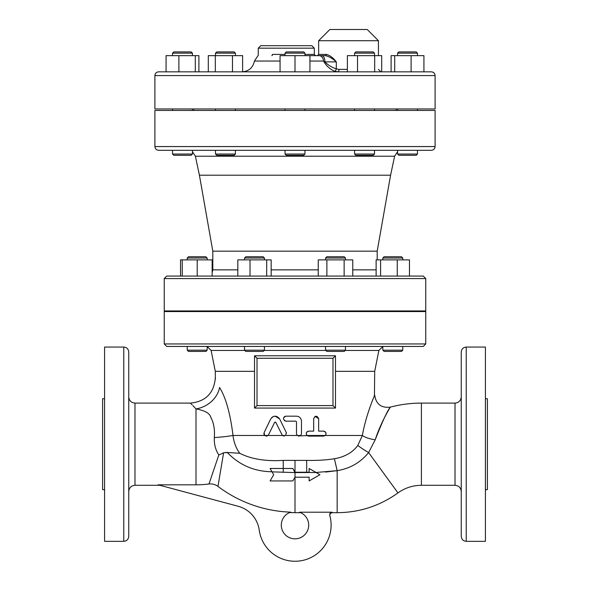 <?xml version="1.0" encoding="UTF-8"?>
<svg xmlns="http://www.w3.org/2000/svg" width="590" height="590" viewBox="0 0 590 590"><rect width="100%" height="100%" fill="white"/><g stroke="black" fill="none" stroke-linecap="round" stroke-linejoin="round"><path stroke-width="0.89" d="M166.727 346.441L423.273 346.441L425.759 343.948L164.241 343.948L166.727 346.441M207.164 350.172L187.244 350.172L188.483 351.419L205.925 351.419L207.164 350.172L207.164 346.441L325.547 346.441L325.547 350.172L345.475 350.172L345.475 346.441L402.756 346.441L402.756 350.172L382.836 350.172L382.836 346.441M164.241 343.948L164.241 311.572L425.759 311.572L425.759 343.948M257.019 405.596L254.526 408.081L335.474 408.081L332.981 405.596L257.019 405.596L257.019 358.27L254.526 355.777L254.526 408.081M335.474 408.081L335.474 355.777L254.526 355.777M257.019 358.27L332.981 358.27L335.474 355.777M254.526 371.346L215.298 371.346L211.117 350.445L244.798 350.445M374.436 395.706L374.702 371.346L335.474 371.346M192.185 404.895L190.393 403.103C205.519 401.628 213.823 393.324 215.298 378.197L215.298 371.346M225.727 452.375L239.783 453.29C236.089 448.341 233.824 442.404 233.006 435.479C230.277 413.443 225.793 397.446 219.569 387.497C213.956 375.188 213.956 375.188 219.569 387.497L219.591 387.542M275.176 416.179L279.675 418.974C276.666 415.294 273.679 415.294 270.721 418.974L264.121 432.522L264.608 435.391M264.563 435.346L264.239 434.926M264.04 434.52L263.87 433.613M271.666 417.654L272.536 416.953M273.288 416.562L274.984 416.179M266.164 436.099L264.711 435.479L268.007 435.479L268.598 434.705L274.638 422.307L275.759 422.307L282.396 435.479L285.685 435.479L286.283 432.522L286.489 433.141M296.527 434.026L297.338 435.479L300.635 435.479L301.438 434.026M296.497 421.784L295.87 421.157L296.497 421.784L296.497 433.613M285.073 416.319L285.907 416.179C282.699 417.838 282.699 419.497 285.907 421.157L284.424 420.67M283.569 417.816L284.653 416.518M296.497 416.179C299.521 416.474 301.18 418.133 301.475 421.157C301.18 418.133 299.521 416.474 296.497 416.179L285.907 416.179M306.616 432.249L308.695 431.12C306.188 431.821 305.635 433.274 307.051 435.479L306.35 434.447M315.104 416.415L318.659 418.671C317.007 415.441 315.348 415.441 313.681 418.671L314.994 416.474M325.776 434.896L325.289 435.479C326.683 433.244 326.137 431.792 323.644 431.12L325.769 432.315M325.953 432.684L325.953 434.542M316.041 472.479L337.163 470.658C349.914 468.622 360.394 462.597 368.617 452.574L375.211 439.779A12.456 3.85 11.9 0 1 362.363 435.479C366.324 413.081 375.557 393.324 374.65 395.197C373.957 396.908 365.962 415.072 362.363 435.479L357.813 445.443C352.591 452.515 344.789 456.948 334.405 458.74C326.064 460.067 316.823 460.613 306.682 460.384L283.207 460.384C265.655 461.469 251.178 459.101 239.776 453.29M215.298 378.197L215.571 378.765M217.961 486.389A127.794 127.794 0 0 0 290.686 512.142A13.695 13.695 0 0 0 283.893 533.161A13.695 13.695 0 0 0 305.974 533.338A13.695 13.695 0 0 0 299.528 512.216L332.163 512.216C330.326 512.496 329.53 513.558 329.781 515.409L329.781 515.409A36.115 36.115 0 0 1 302.368 560.5A36.115 36.115 0 0 1 259.231 530.108A28.77 28.77 0 0 0 238.176 506.272L158.113 484.818L195.998 484.818A102.889 102.889 0 0 0 208.985 483.999C212.289 483.623 215.284 484.42 217.961 486.389L223.625 452.744L227.386 452.56C239.348 465.097 254.216 471.499 271.983 471.757L273.686 474.707L270.095 480.939L292.846 480.939L295 477.199L309.123 477.199L309.123 480.939L319.905 474.707L309.123 468.482L309.123 472.221L295 472.221L292.846 468.482L270.095 468.482L272.042 471.86L295 472.583L295 512.688L300.708 512.688M283.266 472.42L283.259 468.482L292.846 468.482L295 472.583L316.085 472.501L319.905 474.707M292.846 480.939L270.095 480.939M270.095 468.482L283.266 468.482L283.207 460.384M306.682 472.583L309.123 472.221L309.123 468.482L316.034 472.472M337.096 470.673L325.444 472.074M195.998 484.818L195.998 408.892C188.63 401.229 188.63 401.229 195.998 408.892C204.782 410.522 209.664 413.229 210.645 417.019C213.728 422.61 214.952 429.468 214.325 437.588C214.015 444.1 215.52 449.897 218.824 454.971L223.61 452.818M301.475 433.613L301.475 421.157M285.907 421.157L295.87 421.157M307.228 435.619L300.081 435.848M299.167 436.099L298.297 436.01M286.283 432.522L279.675 418.974M274.638 422.307L275.582 422.086M284.203 436.099L282.396 435.479L233.006 435.479A24.905 2.154 -4 0 1 214.325 437.588M267.344 435.899L266.732 436.076M268.598 434.705L268.007 435.479M362.363 435.479L325.289 435.479L323.644 436.106L325.289 435.479L307.051 435.479L308.128 436.032M313.681 418.671L313.681 431.12L308.695 431.12M323.644 431.12L318.659 431.12L318.659 418.671M308.695 436.106L323.644 436.106M232.512 51.913L216.744 51.913L215.498 53.159L235.425 53.159L234.178 51.913L232.512 51.913M215.498 154.034L216.744 155.281L234.178 155.281L235.425 154.034L215.498 154.034L215.498 150.295L354.575 150.295L354.575 154.034L374.503 154.034L374.503 150.295L417.477 150.295L417.477 154.034L397.557 154.034L397.557 150.295M185.179 51.913L173.762 51.913L172.523 53.159L192.443 53.159L191.204 51.913L185.179 51.913M185.179 155.281L191.204 155.281L192.443 154.034L172.523 154.034L172.523 150.295L172.523 154.034L173.762 155.281L185.179 155.281M416.238 51.913L398.796 51.913L397.557 53.159L417.477 53.159L416.238 51.913M397.557 154.034L398.796 155.281L416.238 155.281L417.477 154.034M373.256 51.913L355.822 51.913L354.575 53.159L374.503 53.159L373.256 51.913M354.575 154.034L355.822 155.281L373.256 155.281L374.503 154.034M208.3 71.84L208.3 55.652L242.623 55.652L242.623 71.84L232.482 71.84L232.482 55.652M215.321 71.84L215.321 55.652M198.896 71.84L198.896 55.652L166.07 55.652L166.07 71.84L178.895 71.84L178.895 55.652M195.305 71.84L195.305 55.652M411.105 71.84L411.105 55.652L391.104 55.652L391.104 71.84M394.695 71.84L394.695 55.652M423.93 71.84L423.93 55.652L411.105 55.652M357.518 71.84L357.518 55.652L347.377 55.652L347.377 71.84M374.68 55.652L374.68 71.84L381.7 71.84L381.7 55.652L357.518 55.652M303.717 51.913L286.283 51.913L285.036 53.159L304.964 53.159L303.717 51.913M285.036 55.652L285.036 53.159M285.036 154.034L286.283 155.281L303.717 155.281L304.964 154.034L285.036 154.034L285.036 150.295M304.964 154.034L304.964 150.295M295 55.652L295 71.84L280.058 71.84L280.058 55.652L309.942 55.652L309.942 71.84M304.964 110.448L304.964 108.951M384.075 256.775L382.836 258.022L402.756 258.022L401.517 256.775L384.075 256.775L382.836 258.022L382.836 259.888M382.836 350.172L384.075 351.419L401.517 351.419L402.756 350.172L401.517 351.419M344.228 256.775L326.794 256.775L325.547 258.022L345.475 258.022L344.228 256.775M325.547 350.172L326.794 351.419L344.228 351.419L345.475 350.172M263.206 256.775L245.772 256.775L244.526 258.022L264.453 258.022L263.206 256.775M244.526 350.172L245.772 351.419L263.206 351.419L264.453 350.172L244.526 350.172L244.526 346.441M212.806 259.888L180.533 259.888L180.533 276.076L182.258 276.076L182.258 259.888M380.594 276.076L380.594 259.888L376.125 259.888L376.125 276.076M397.262 259.888L397.262 276.076L409.467 276.076L409.467 259.888L380.594 259.888M318.253 276.076L318.253 259.888L352.761 259.888L352.761 276.076M344.14 276.076L344.14 259.888M326.882 276.076L326.882 259.888M271.157 276.076L271.157 259.888L237.822 259.888L237.822 276.076M250.027 259.888L250.027 276.076L266.695 276.076L266.695 259.888M205.925 256.775L188.483 256.775L187.244 258.022L207.164 258.022L205.925 256.775L207.164 258.022L207.164 259.888M187.244 259.888L187.244 258.022L188.483 256.775M212.149 276.076L212.149 259.888M182.258 276.076L197.207 276.076L197.207 259.888M207.164 311.572L207.164 310.945M461.255 491.522C460.886 487.738 458.806 485.666 455.023 485.297L421.4 485.297C412.786 485.364 404.969 487.9 397.962 492.916C379.783 505.925 359.517 512.518 337.163 512.688L332.303 512.688C330.437 513.042 329.633 514.089 329.899 515.822M461.255 444.196L461.255 536.354C461.55 539.378 463.209 541.037 466.233 541.332L466.233 347.06C463.209 347.355 461.55 349.015 461.255 352.046L461.255 444.196M128.745 396.878C129.114 400.654 131.194 402.734 134.977 403.103L190.393 403.103M128.745 393.869L128.745 508.846M128.745 444.196L128.745 352.046C128.45 349.015 126.791 347.355 123.767 347.06L104.585 347.06L104.585 541.332L123.767 541.332C126.791 541.037 128.45 539.378 128.745 536.354L128.745 444.196M219.569 387.497A24.905 20.532 150.2 0 1 195.998 408.892L192.945 405.669M218.824 454.971L208.985 483.999M104.585 489.656L102.594 489.656L102.594 398.744L104.585 398.744M304.964 54.405L314.3 54.405L315.547 55.652L319.219 55.652A6.224 4.381 90 0 1 323.563 61.05C325.968 65.593 329.67 69.001 334.67 71.272L338.144 71.84A2.493 0.804 90 0 0 338.94 69.355L336.3 68.89C331.72 67.363 327.937 65.025 324.95 61.876L336.3 61.876C333.136 57.739 329.817 55.254 326.351 54.405A1.246 0.922 -90 0 1 325.429 55.652L309.942 55.652M318.659 40.71L329.869 29.5L367.231 29.5L378.441 40.71L318.659 40.71L318.659 54.405L317.413 55.652M158.636 150.295L431.364 150.295C433.635 150.074 434.882 148.828 435.103 146.563L154.897 146.563C155.118 148.828 156.365 150.074 158.636 150.295M215.498 150.295L192.443 150.295L192.443 154.034M285.036 54.405L272.455 54.405C253.789 55.423 253.789 55.423 272.455 54.405A1.246 0.612 -90 0 1 271.835 55.652C253.095 56.5 253.095 56.5 271.835 55.652M154.897 146.563L154.897 110.448L435.103 110.448L435.103 146.563M396.185 110.448L396.185 108.951M154.897 75.579L154.897 108.951L435.103 108.951L435.103 75.579C434.882 73.308 433.635 72.061 431.364 71.84L158.636 71.84C156.365 72.061 155.118 73.308 154.897 75.579L435.103 75.579M311.815 45.688L260.751 45.688L258.265 48.181L314.3 48.181L311.815 45.688M280.058 61.05L254.415 61.05L258.258 55.312L258.265 48.181M331.263 512.385L332.141 512.216M306.682 472.221L306.682 460.384M397.962 492.916L368.617 452.574A12.456 1.04 31.4 0 1 357.813 445.443M375.211 439.779C382.534 421.179 387.556 410.33 390.27 407.218C391.259 405.75 381.14 421.29 375.211 439.779M388.087 410.972L386.398 414.018M466.233 541.332L485.415 541.332L485.415 347.06L466.233 347.06M485.415 398.744L487.406 398.744L487.406 489.656L485.415 489.656M207.164 346.529L211.117 350.445M164.241 278.569L166.727 276.076L423.273 276.076L425.759 278.569L425.759 310.945L164.241 310.945L164.241 278.569L425.759 278.569M212.149 272.639L212.806 269.851L212.806 251.17L377.194 251.17L390.587 175.208L394.614 156.217L397.557 151.711M192.443 151.711L195.386 156.217L394.614 156.217M212.806 251.17L199.413 175.208L390.587 175.208M199.413 175.208L195.386 156.217M325.429 55.652C328.837 56.352 332.458 58.432 336.3 61.876L336.3 68.89A2.493 0.974 108.6 0 1 334.67 71.272M321.83 55.652A6.224 3.12 90 0 1 324.95 61.876L323.563 61.05L309.942 61.05M332.981 358.27L332.981 405.596M264.187 350.445L325.813 350.445M345.202 350.445L378.883 350.445L382.836 346.529M300.635 435.479L282.396 435.479M334.405 458.74L337.163 470.658L337.163 512.688M461.255 396.878C460.886 400.654 458.806 402.734 455.023 403.103L455.023 485.297M455.023 403.103L421.4 403.103L421.4 485.297M128.745 491.522C129.114 487.738 131.194 485.666 134.977 485.297L134.977 403.103M123.767 347.06L123.767 541.332M347.377 69.355L338.94 69.355M326.351 54.405L318.659 54.405M295 472.221L295 460.384M376.125 269.851L352.761 269.851M318.253 269.851L271.157 269.851M237.822 269.851L212.806 269.851M374.702 371.346L378.883 350.445M289.55 512.577L295 512.688M235.425 55.652L235.425 53.159M215.498 55.652L215.498 53.159M235.425 154.034L235.425 150.295M192.443 55.652L192.443 53.159M172.523 55.652L172.523 53.159L172.523 55.652M173.762 155.281L172.523 154.034M417.477 55.652L417.477 53.159M397.557 55.652L397.557 53.159M374.503 55.652L374.503 53.159M354.575 55.652L354.575 53.159M235.425 110.448L235.425 108.951M215.498 110.448L215.498 108.951M192.443 110.448L192.443 108.951M172.523 110.448L172.523 108.951L172.523 110.448M417.477 110.448L417.477 108.951M397.557 110.448L397.557 108.951M374.503 110.448L374.503 108.951M354.575 110.448L354.575 108.951M304.964 55.652L304.964 53.159M285.036 110.448L285.036 108.951M401.517 256.775L402.756 258.022L402.756 259.888M345.475 259.888L345.475 258.022M325.547 259.888L325.547 258.022M264.453 259.888L264.453 258.022M244.526 259.888L244.526 258.022M264.453 350.172L264.453 346.441M402.756 311.572L402.756 310.945M382.836 311.572L382.836 310.945M345.475 311.572L345.475 310.945M325.547 311.572L325.547 310.945M264.453 311.572L264.453 310.945M244.526 311.572L244.526 310.945M187.244 350.172L187.244 346.441M187.244 311.572L187.244 310.945M134.977 485.297L159.883 485.297M378.441 69.355L380.926 71.84M378.441 40.71L378.441 55.652M193.815 110.448L193.815 108.951M254.415 61.05C252.985 67.717 248.869 71.316 242.07 71.84M314.3 54.405L314.3 48.181M374.702 395.086C376.007 404.165 381.214 408.177 390.322 407.122C400.514 404.445 410.869 403.11 421.4 403.103M377.194 259.888L377.194 251.17"/></g></svg>
